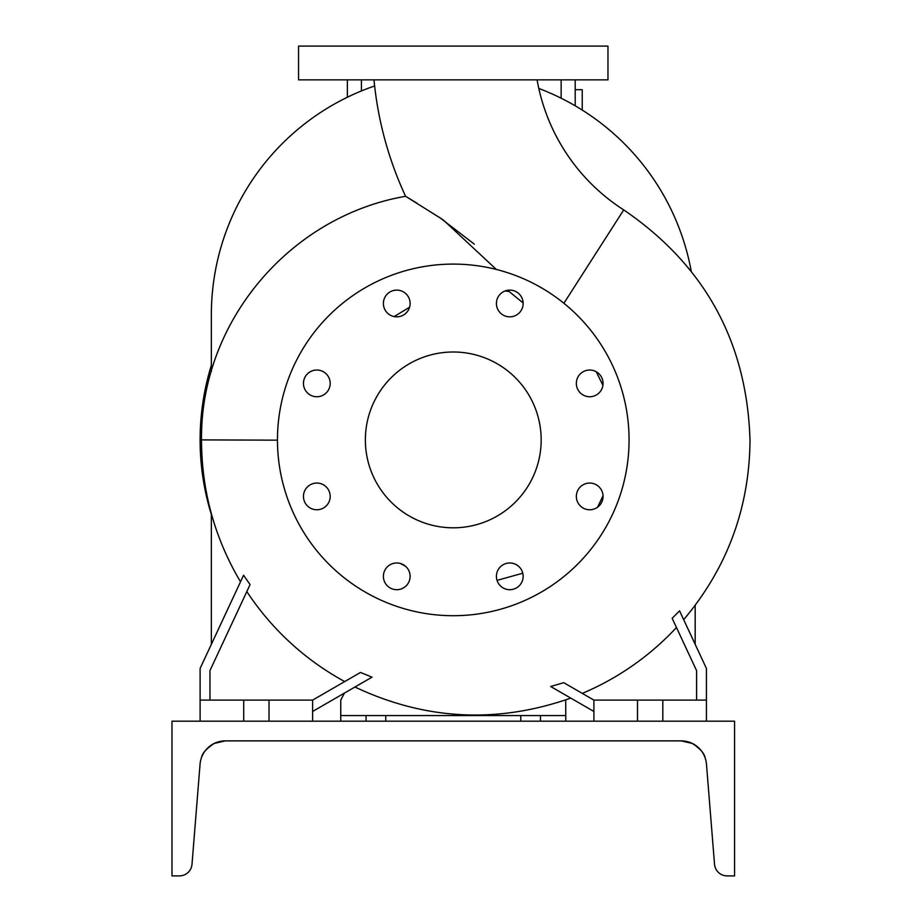 <?xml version="1.0" encoding="UTF-8"?>
<svg xmlns="http://www.w3.org/2000/svg" width="922" height="922" viewBox="0 0 922 922"><rect width="100%" height="100%" fill="white"/><g stroke="black" fill="none" stroke-linecap="round" stroke-linejoin="round"><path stroke-width="1.38" d="M373.998 79.857A356.284 356.284 0 0 0 405.599 196.294L443.09 219.793L496.336 269.455M507.619 290.28L523.131 302.969M537.088 79.857A194.542 194.542 0 0 0 623.721 209.905L563.895 303.28M589.7 370.033A13.357 13.357 0 0 0 576.342 383.391A13.357 13.357 0 0 0 589.7 396.748A13.357 13.357 0 0 0 603.057 383.391A13.357 13.357 0 0 0 589.7 370.033M589.7 483.059A13.357 13.357 0 0 0 576.342 496.416A13.357 13.357 0 0 0 589.7 509.774A13.357 13.357 0 0 0 603.057 496.416A13.357 13.357 0 0 0 589.7 483.059M509.774 562.973A13.357 13.357 0 0 0 496.416 576.342A13.357 13.357 0 0 0 509.774 589.7A13.357 13.357 0 0 0 523.143 576.342A13.357 13.357 0 0 0 509.774 562.973M396.748 562.973A13.357 13.357 0 0 0 383.391 576.342A13.357 13.357 0 0 0 396.748 589.7A13.357 13.357 0 0 0 410.117 576.342A13.357 13.357 0 0 0 396.748 562.973M316.834 483.059A13.357 13.357 0 0 0 303.465 496.416A13.357 13.357 0 0 0 316.834 509.774A13.357 13.357 0 0 0 330.191 496.416A13.357 13.357 0 0 0 316.834 483.059M316.834 370.033A13.357 13.357 0 0 0 303.465 383.391A13.357 13.357 0 0 0 316.834 396.748A13.357 13.357 0 0 0 330.191 383.391A13.357 13.357 0 0 0 316.834 370.033M396.748 290.107A13.357 13.357 0 0 0 383.391 303.465A13.357 13.357 0 0 0 396.748 316.834A13.357 13.357 0 0 0 410.117 303.465A13.357 13.357 0 0 0 396.748 290.107M496.416 303.465A13.357 13.357 0 0 0 509.774 316.834A13.357 13.357 0 0 0 523.143 303.465A13.357 13.357 0 0 0 509.774 290.107A13.357 13.357 0 0 0 496.416 303.465M602.919 385.35L596.257 371.75M497.039 580.364L522.774 573.219M597.583 507.204L603.046 495.736M400.528 563.526L405.553 566.292M277.464 440.163L201.515 439.898L201.515 440.831C201.757 491.345 214.757 538.333 240.515 581.794L240.93 580.895M209.951 700.098L209.951 670.628L250.081 584.583L243.581 575.224L200.109 668.45L200.109 700.098L243.708 700.098L243.708 721.188M344.701 681.565A274.111 274.111 0 0 1 246.819 591.555M312.616 711.461L372.027 677.163L360.502 672.449L312.616 700.098L312.616 721.188M372.027 677.163L360.502 672.449M593.906 711.461L550.665 686.498L563.745 682.683L582.289 693.39A274.111 274.111 0 0 0 676.471 627.513M696.583 700.098L696.583 670.628L672.173 618.305L679.56 610.837L706.425 668.45L706.425 721.188M201.515 439.898C200.212 322.516 289.278 216.336 405.599 196.294L416.894 203.105M474.3 244.134L439.149 217.154M505.118 290.949L508.08 291.387M453.267 615.712A175.802 175.802 0 0 0 629.069 439.898A175.802 175.802 0 0 0 453.267 264.095A175.802 175.802 0 0 0 277.464 439.898A175.802 175.802 0 0 0 453.267 615.712M453.267 351.997A87.901 87.901 0 0 0 365.366 439.898A87.901 87.901 0 0 0 453.267 527.81A87.901 87.901 0 0 0 541.168 439.898A87.901 87.901 0 0 0 453.267 351.997M243.708 700.098L312.616 700.098M593.906 721.188L593.906 700.098L706.425 700.098M366.069 721.188L366.069 715.564L385.753 715.564L385.753 721.188M565.774 721.188L565.774 715.564L385.753 715.564M453.267 79.857L607.967 79.857L607.967 46.1L298.555 46.1L298.555 79.857L453.267 79.857M520.769 721.188L520.769 715.564M540.465 715.564L540.465 721.188M565.774 715.564L565.693 699.925M344.402 693.114L340.748 700.098L340.748 721.188M366.069 715.564L340.748 715.564M662.826 700.098L662.826 721.188M637.505 700.098L637.505 721.188M593.906 700.098L563.745 682.683M200.109 700.098L200.109 721.188M269.017 700.098L269.017 721.188M394.132 316.569L409.575 307.233M374.632 85.965A241.91 241.91 0 0 0 211.357 314.725L211.357 371.508M211.357 513.658L211.357 644.317M691.212 271.114A241.91 241.91 0 0 0 538.805 88.454M695.176 644.317L695.176 605.385M211.357 514.534A253.158 253.158 0 0 1 211.357 365.273M347.363 79.857L347.363 97.236M575.201 79.857L575.201 105.8M575.201 89.699L582.231 89.699L582.231 110.075M212.763 744.204C200.27 755.717 200.27 755.717 212.763 744.204L213.604 743.743M211.184 745.172L212.671 744.25M686.198 741.369L686.994 741.542M690.59 742.671L693.713 744.169M209.11 746.728L212.048 744.619M206.102 749.678L205.26 750.727M203.82 752.778L202.252 755.694M213.962 743.558L214.169 743.455C206.505 748.572 202.275 753.262 201.515 757.515C202.264 753.286 206.482 748.606 214.169 743.455L225.291 740.885L681.231 740.885L692.364 743.455C700.052 748.606 704.27 753.286 705.019 757.515C704.258 753.286 700.04 748.595 692.364 743.455M689.16 742.152L686.014 741.334M688.953 742.083L687.558 741.68M682.188 740.896L683.306 740.965M201.515 757.504L201.734 756.927M702.057 751.799L702.656 752.709M703.878 754.864L702.679 752.732M701.538 751.073L699.879 749.067M695.891 745.564L693.874 744.261M681.231 740.885A25.32 25.32 0 0 1 706.471 764.165L714.527 864.26A12.654 12.654 0 0 0 727.135 875.9L734.557 875.9L734.557 721.188L171.976 721.188L171.976 875.9L179.387 875.9A12.654 12.654 0 0 0 192.007 864.26L200.062 764.165A25.32 25.32 0 0 1 225.291 740.885L224.346 740.896M695.914 745.575L697.481 746.774M699.406 748.572L701.066 750.45M704.696 756.674L705.019 757.515M695.038 744.976L693.724 744.181M220.923 741.265L220.185 741.403M218.814 741.726L217.707 742.049M218.894 741.703L223.228 740.965M217.338 742.164L220.542 741.334M561.141 79.857L561.141 98.205M361.424 79.857L361.424 90.932M683.686 619.676C727.17 567.987 749.275 508.368 750.024 440.831C747.154 342.396 705.053 265.421 623.721 209.905M354.935 687.028C425.365 720.209 497.315 723.897 570.764 698.104"/></g></svg>
